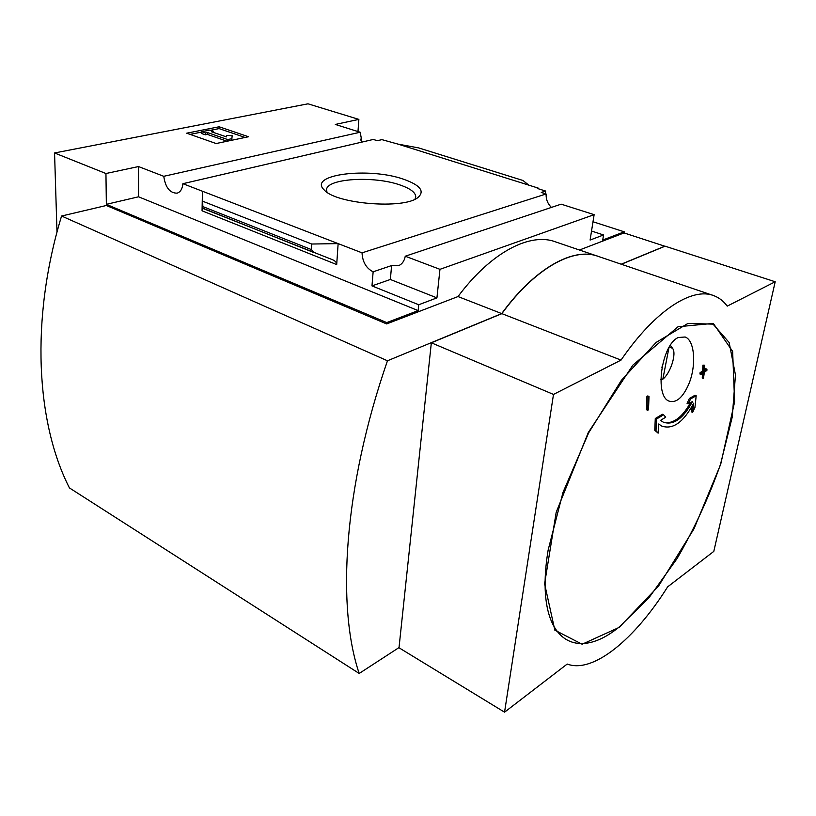 <?xml version="1.0" encoding="UTF-8"?>
<svg xmlns="http://www.w3.org/2000/svg" width="816" height="816" viewBox="0 0 816 816"><rect width="100%" height="100%" fill="white"/><g stroke="black" fill="none" stroke-linecap="round" stroke-linejoin="round"><path stroke-width="1.22" d="M361.896 142.096L360.386 139.179L361.437 138.944L361.274 141.066M361.437 138.944L360.182 132.243L335.305 124.44L358.867 119.391L307.979 103.816L54.56 152.969L105.947 173.522L138.496 166.556L163.761 176.307C165.444 187.558 169.891 193.178 177.113 193.168C180.448 192.076 182.376 188.914 182.906 183.692L373.32 139.444L377.339 140.709L381.908 139.638L398.055 144.126L418.669 147.91L522.944 180.469L528.788 185.14L398.055 144.126M545.251 193.698L545.618 191.056L537.254 188.425L538.254 188.108L538.172 188.71M545.618 191.056L541.263 192.433L546.118 193.973C545.924 199.349 547.699 203.827 551.432 207.417M538.254 188.108L528.788 185.14M591.529 231.03L603.544 234.967L602.718 240.047L624.24 231.815L624.046 232.927L664.918 246.259M403.869 179.336C420.342 185.232 425.014 191.301 417.894 197.543C403.93 209.467 335.988 204 324.289 190.016C307.081 174.389 369.342 166.831 403.869 179.336M182.906 183.692L362.039 252.838L546.118 193.973M593.008 221.748L624.24 231.815M362.039 252.838C362.518 261.977 366.221 268.301 373.136 271.81L391.598 265.567L398.494 265.72C402.094 264.211 404.348 261.049 405.256 256.214L561.163 204.163L594.13 214.669L590.101 240.047L603.544 234.967M163.761 176.307L360.182 132.243M358.867 119.391L357.979 131.549M386.641 323.921L106.366 205.489L61.567 216.026L387.467 360.784L501.697 313.589L458.021 296.555L386.641 323.921L386.753 322.595L418.139 310.6L418.73 304.756L436.927 297.881L439.957 269.331L594.13 214.669M105.947 173.522L106.355 204.337L386.753 322.595M54.56 152.969L56.998 232.183M405.256 256.214L439.957 269.331M458.021 296.555C491.273 251.818 530.777 231.897 556.124 242.087L596.527 255.816M624.046 232.927L579.452 250.012M418.73 304.756L371.974 285.896L373.136 271.81M313.956 252.583L311.365 249.563L311.702 244.025L338.14 243.617L336.692 264.557C336.712 262.579 335.345 260.977 332.591 259.743L202.868 208.437L202.45 191.24L202.052 210.814L202.246 207.978L313.987 252.593M138.496 166.556L138.547 196.799L106.355 204.337M418.139 310.6L138.547 196.799M311.702 244.025L203.102 201.389M219.137 126.776L248.533 136.741L216.128 143.534L186.691 133.192L219.137 126.776L219.086 128.602L210.518 130.305M663.316 422.168L660.501 420.413L665.713 417.2L663.612 414.773L656.513 419.047L655.993 430.787L658.124 433.163L658.594 424.014L661.847 426.095C672.925 429.848 683.553 422.209 693.722 403.165L692.682 412.325L694.936 407.459L696.191 395.74L694.987 395.27L689.367 398.473L687.082 403.39L688.286 403.869L692.58 401.452C683.176 418.72 673.424 425.626 663.316 422.168L663.265 422.147M696.191 395.74L690.571 398.953L689.367 398.473M690.571 398.953L688.286 403.869M690.499 402.635C683.237 415.609 675.434 422.321 667.09 422.749M663.612 414.773L662.398 414.273L655.279 418.537L654.769 430.277L658.124 433.163M656.513 419.047L655.279 418.537M655.993 430.787L654.769 430.277M692.152 406.133L691.489 411.845L692.682 412.325M706.942 369.158L704.412 370.984L704.687 365.201L704.116 365.599L703.841 371.392L701.24 373.208L701.168 374.493L703.78 372.667L703.453 378.41L704.351 372.259L706.88 370.433L706.942 369.158L705.748 368.71L704.483 369.628M704.687 365.201L702.913 365.15L702.637 370.933L700.036 372.749L699.965 374.034L701.168 374.493M704.116 365.599L702.913 365.15M703.841 371.392L702.637 370.933M701.24 373.208L700.036 372.749M702.505 373.565L702.25 377.951L703.453 378.41M648.506 409.907L649.006 396.443L647.761 395.944L646.935 396.321L646.445 409.785L648.506 409.907M649.006 396.443L646.935 396.321M648.169 396.821L647.68 410.295M688.571 384.622C682.666 397.729 676.199 403.237 669.161 401.146C654.32 396.494 661.429 344.801 678.218 337.518L685.134 336.998C694.936 340.364 696.507 366.282 688.571 384.622M668.987 347.494L662.847 379.165C670.568 373.187 676.852 353.369 672.547 348.33L669.324 346.933M662.847 379.165L660.838 379.552M621.211 264.2L664.938 246.136M597.689 256.193C573.22 247.115 534.745 268.138 501.697 313.589M399.024 647.567L359.193 673.465L69.442 487.927C36.332 423.269 29.998 319.943 61.567 216.026M387.467 360.784C343.454 487.723 336.508 606.584 359.193 673.465M431.338 342.802L399.004 647.771L504.553 712.184L567.202 664.051C593.181 673.945 635.042 638.897 667.631 586.867L713.806 551.381L775.2 281.755L727.219 306.133C723.639 301.237 719.273 297.789 714.122 295.78C692.427 286.661 655.075 310.274 621.027 360.101L553.493 394.424L431.338 342.802L501.871 313.65L621.027 360.101M621.364 264.262L665.101 246.187L775.2 281.755M712.205 295.127L598.842 256.601C574.393 246.677 535.378 267.556 501.871 313.65M504.553 712.184L553.493 394.424M326.992 192.209L326.543 189.924C326.135 178.449 374.014 175.583 400.197 185.038C410.652 188.669 415.834 192.688 415.752 197.105L414.956 199.216M661.939 367.588L662.276 365.854M245.106 137.465L219.086 128.602M201.736 132.059L190.077 134.385M231.734 138.71L227.684 139.556L207.407 132.539L205.367 132.947L201.746 131.692L209.855 130.081L213.476 131.325L211.456 131.733L226.471 136.894L226.705 135.405L232.162 135.721L231.683 140.27M231.724 140.26L232.162 135.721M227.684 139.556L227.633 141.117M207.407 132.539L207.366 134.395L227.072 141.239M205.367 132.947L205.326 134.813L207.366 134.395M201.746 131.692L201.705 133.549L205.326 134.813M213.476 131.325L213.455 132.416M391.598 265.567L390.364 279.48L371.974 285.896M436.927 297.881L390.364 279.48M336.692 264.557L202.052 210.814M311.365 249.563L202.99 206.632M548.138 550.066L563.009 492.344L588.703 432.755L621.425 380.287L656.166 342.394L687.98 323.411L713.072 324.136L729.157 342.536L735.461 374.952L732.248 417.027L720.477 464.406C708.88 497.281 694.385 528.707 677.005 558.695L648.863 597.904L619.334 626.861C573.148 664.836 533.644 637.49 548.138 550.066M619.15 627.412L582.134 644.232L554.819 630.156L544.598 583.777L556.186 512.326L588.326 432.46L632.89 365.129L678.035 326.747L713.286 323.381L732.635 351.39L734.614 401.829L720.701 464.294L693.988 528.819L658.492 586.153L619.15 627.412M661.796 426.074L660.623 425.585M672.547 348.33L670.334 345.331"/></g></svg>
